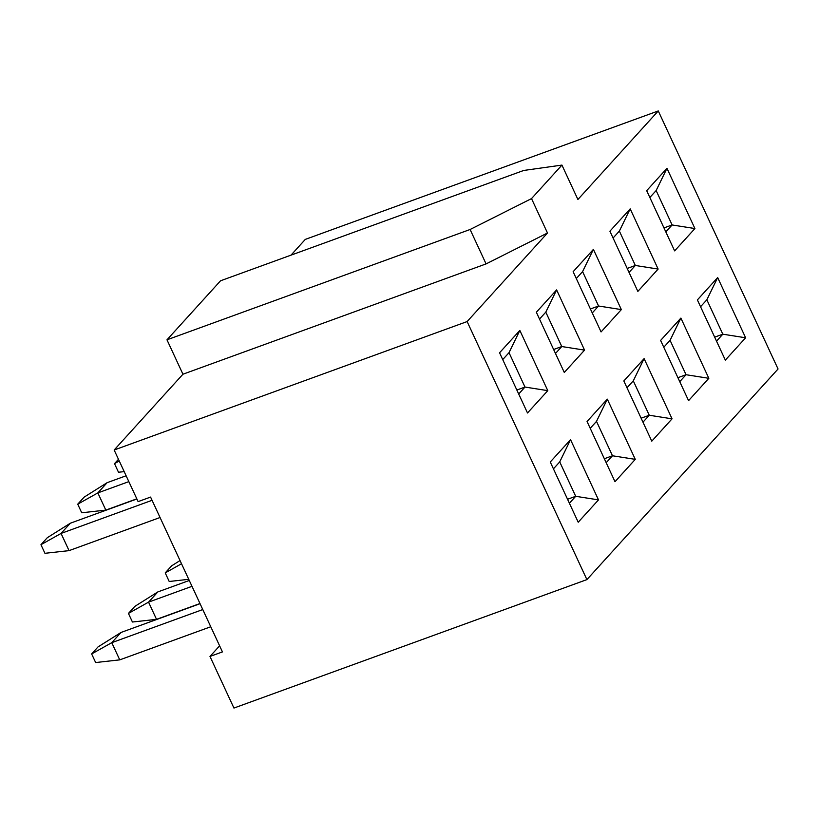 <?xml version="1.0" encoding="UTF-8"?>
<svg xmlns="http://www.w3.org/2000/svg" width="819" height="819" viewBox="0 0 819 819"><rect width="100%" height="100%" fill="white"/><g stroke="black" fill="none" stroke-linecap="round" stroke-linejoin="round"><path stroke-width="1.23" d="M561.936 165.09L523.689 170.465L220.557 280.784L166.974 339.813L470.106 229.494L531.521 198.597L561.936 165.09L577.907 199.498L658.271 110.944L778.05 368.99L586.906 579.606L233.937 708.056L209.981 656.449L222.44 651.914L150.573 497.082L138.114 501.617L114.158 450.01L182.944 374.222L486.077 263.902L547.491 233.005L467.127 321.56L114.158 450.01M291.021 255.139L305.303 239.394L658.271 110.944M128.839 481.623L97.84 492.905L105.825 510.104L136.824 498.822M105.825 510.104L81.726 512.776L77.733 504.176L84.101 497.153L107.105 482.688L126.116 475.767M107.105 482.688L97.84 492.905L77.733 504.176M191.994 586.322L148.546 602.139L156.531 619.348L199.979 603.531M156.531 619.348L132.432 622.02L128.44 613.421L134.807 606.398L157.811 591.932L189.281 580.476M157.811 591.932L148.546 602.139L128.44 613.421M152.068 500.307L61.056 533.425L69.042 550.634L160.053 517.506M69.042 550.634L44.943 553.306L40.95 544.707L47.318 537.684L70.321 523.218L136.896 498.986M70.321 523.218L61.056 533.425L40.95 544.707M202.774 609.551L111.763 642.669L119.748 659.868L210.759 626.75M119.748 659.868L95.649 662.54L91.656 653.941L98.024 646.918L121.028 632.452L200.061 603.695M121.028 632.452L111.763 642.669L91.656 653.941M166.974 339.813L182.944 374.222M714.68 337.152L722.819 334.193L706.848 299.785L700.562 306.726M716.533 341.134L722.819 334.193L745.618 337.776L725.337 360.114L697.389 299.908L717.669 277.569L745.618 337.776M518.693 394L524.989 387.059L509.019 352.661L502.723 359.592M516.85 390.028L524.989 387.059L547.788 390.643L527.508 412.981L499.559 352.774L519.84 330.436L547.788 390.643M665.827 231.89L672.112 224.959L656.142 190.551L649.856 197.481M663.974 227.917L672.112 224.959L694.911 228.542L674.631 250.88L646.682 190.663L666.963 168.325L694.911 228.542M679.75 381.654L686.046 374.723L670.075 340.315L663.779 347.256M677.907 377.682L686.046 374.723L708.834 378.306L688.564 400.645L660.616 340.428L680.886 318.089L708.834 378.306M642.966 422.184L649.262 415.243L633.292 380.845L626.996 387.776M641.123 418.212L649.262 415.243L672.051 418.826L651.781 441.165L623.832 380.958L644.103 358.62L672.051 418.826M606.183 462.715L612.479 455.773L596.508 421.365L590.212 428.306M604.34 458.732L612.479 455.773L635.268 459.357L614.997 481.695L587.049 421.488L607.319 399.15L635.268 459.357M569.41 503.235L575.696 496.304L559.725 461.896L553.439 468.837M567.557 499.262L575.696 496.304L598.494 499.887L578.214 522.225L550.266 462.008L570.546 439.67L598.494 499.887M555.477 353.47L561.773 346.539L545.802 312.131L539.506 319.062M553.634 349.498L561.773 346.539L584.561 350.123L564.291 372.461L536.343 312.244L556.613 289.906L584.561 350.123M592.26 312.95L598.556 306.009L582.585 271.601L576.289 278.542M590.417 308.968L598.556 306.009L621.345 309.592L601.074 331.93L573.126 271.724L593.396 249.385L621.345 309.592M629.043 272.42L635.339 265.479L619.369 231.081L613.073 238.012M627.2 268.448L635.339 265.479L658.128 269.062L637.858 291.4L609.909 231.193L630.18 208.855L658.128 269.062M219.615 645.833L209.981 656.449M586.906 579.606L467.127 321.56M531.521 198.597L547.491 233.005M717.669 277.569L706.848 299.785M670.075 340.315L680.886 318.089M633.292 380.845L644.103 358.62M596.508 421.365L607.319 399.15M559.725 461.896L570.546 439.67M619.369 231.081L630.18 208.855M582.585 271.601L593.396 249.385M545.802 312.131L556.613 289.906M509.019 352.661L519.84 330.436M656.142 190.551L666.963 168.325M124.191 471.621L118.509 472.256L114.517 463.646L118.468 459.295M119.257 460.984L114.517 463.646M188.749 579.32L169.216 581.49L165.223 572.89L171.591 565.868L180.037 560.554M181.521 563.748L165.223 572.89M470.106 229.494L486.077 263.902"/></g></svg>
